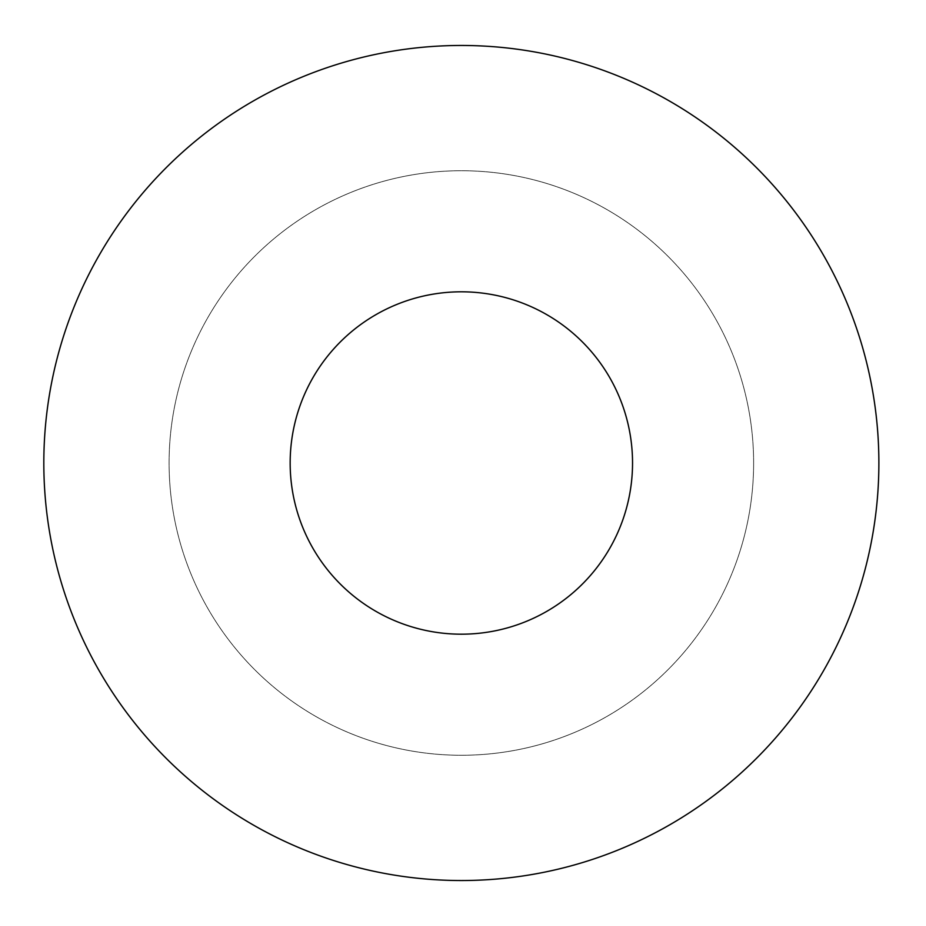 <?xml version="1.0" encoding="UTF-8"?>
<svg xmlns="http://www.w3.org/2000/svg" width="926" height="926" viewBox="0 0 926 926"><rect width="100%" height="100%" fill="white"/><g stroke="black" fill="none" stroke-linecap="round" stroke-linejoin="round"><path stroke-width="0.69" stroke-dasharray="4.63 3.47" d="M878.878 463A417.522 417.522 0 0 0 252.59 101.409A417.522 417.522 0 0 0 252.59 824.591A417.522 417.522 0 0 0 878.878 463M753.625 463A292.269 292.269 0 0 1 315.222 716.111A292.269 292.269 0 0 1 315.222 209.889A292.269 292.269 0 0 1 753.625 463A292.269 292.269 0 0 1 315.222 716.111A292.269 292.269 0 0 1 315.222 209.889A292.269 292.269 0 0 1 753.625 463M632.539 463A171.183 171.183 0 0 0 375.759 314.747A171.183 171.183 0 0 0 375.759 611.253A171.183 171.183 0 0 0 632.539 463"/><path stroke-width="1.39" d="M878.878 463A417.522 417.522 0 0 0 252.59 101.409A417.522 417.522 0 0 0 252.59 824.591A417.522 417.522 0 0 0 878.878 463M632.539 463A171.183 171.183 0 0 0 375.759 314.747A171.183 171.183 0 0 0 375.759 611.253A171.183 171.183 0 0 0 632.539 463"/></g></svg>
